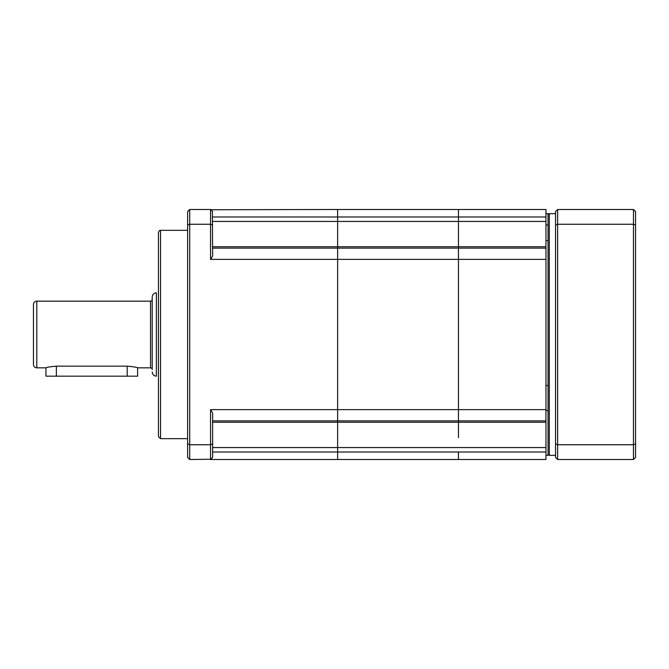 <?xml version="1.0" encoding="UTF-8"?>
<svg xmlns="http://www.w3.org/2000/svg" width="669" height="669" viewBox="0 0 669 669"><rect width="100%" height="100%" fill="white"/><g stroke="black" fill="none" stroke-linecap="round" stroke-linejoin="round"><path stroke-width="1" d="M545.963 216.99L545.963 209.497L458.466 209.497L458.466 221.439L458.466 209.497L337.628 209.497L337.628 216.99L545.963 216.99L545.963 248.132L337.628 248.132L337.628 459.503L458.466 459.503L458.466 452.01L337.628 452.01L337.628 259.38L458.466 259.38L458.466 221.439L458.466 259.38L545.963 259.38L545.963 248.132M212.625 420.868L545.963 420.868L545.963 452.01L458.466 452.01L458.466 459.503L545.963 459.503L545.963 452.01M458.466 437.626L458.466 422.231L458.466 437.626M545.963 385.52L548.045 385.52L548.045 240.623L545.963 240.623M545.963 455.338L548.045 455.338L548.045 410.582L545.963 410.582M212.625 422.231L458.466 422.231L458.466 409.62L458.466 422.231L545.963 422.231M212.382 211.337L212.625 256.018L210.534 259.38L210.534 224.257L189.703 224.257L189.703 444.743L210.534 444.743L210.534 409.62L458.466 409.62L458.466 259.38L458.466 409.62L545.963 409.62L545.963 259.38M545.963 420.868L545.963 409.62M545.963 224.96L548.045 224.96L548.045 213.662L545.963 213.662M33.45 364.505L33.45 304.495A3.337 3.337 0 0 1 36.787 301.167L36.787 367.833A3.337 3.337 0 0 1 33.45 364.505L33.45 304.495M152.206 371.997C152.457 374.523 153.845 375.919 156.37 376.17L156.37 292.83C153.845 293.081 152.457 294.477 152.206 297.003L152.206 369.497A1.664 1.664 0 0 0 150.533 367.833L137.622 367.833C137.003 367.289 133.532 366.729 127.202 366.169L127.202 376.17L45.952 376.17L45.952 367.833L36.787 367.833M152.206 299.503A1.664 1.664 0 0 1 150.533 301.167L36.787 301.167M152.206 334.5L152.206 297.003L152.206 334.5M45.952 367.833C46.562 367.289 50.033 366.737 56.363 366.169L127.202 366.169M152.206 340.12L152.206 316.303M33.45 318.87L33.45 350.13M158.453 292.386L158.453 376.614M137.622 367.833L137.622 376.17L127.202 376.17M212.625 216.99L337.628 216.99L337.628 248.132L337.628 209.497L210.777 209.74M158.453 232.411L158.453 436.589L160.535 438.672L160.535 230.328C159.966 229.944 159.272 230.638 158.453 232.411M212.382 457.663L210.534 459.503L337.628 459.503L337.628 452.01L212.625 452.01M210.534 259.38L337.628 259.38L337.628 248.132L212.625 248.132M187.621 225.052L187.621 211.58L189.703 209.497L189.703 224.257L187.621 225.052L187.621 457.42L189.703 459.503L210.777 459.26M189.703 209.497L210.534 209.497L212.625 211.58M210.534 409.62L212.625 412.982L212.625 457.42M187.621 443.948L189.703 444.743L189.703 459.503M210.534 459.503L210.534 444.743L212.625 443.948M212.625 225.052L210.534 224.257L210.534 209.497M548.045 454.084L549.299 455.338L549.299 213.662L555.546 213.662M548.045 240.623L548.045 224.96M555.546 225.052L557.628 224.257L557.628 459.503L555.546 457.42L555.546 211.58L557.628 209.497L633.468 209.497L633.468 224.257L635.55 225.052L635.55 211.58L633.468 209.497M557.628 459.503L633.468 459.503L633.468 444.743L557.628 444.743L555.546 443.948M633.468 459.503L635.55 457.42L635.55 443.948L633.468 444.743L633.468 224.257L557.628 224.257L557.628 209.497M635.55 225.052L635.55 443.948M548.045 410.582L548.045 385.52M212.625 221.439L545.963 221.439M545.963 447.561L212.625 447.561M150.533 367.833L150.533 301.167M56.363 376.17L56.363 366.169M545.963 246.769L212.625 246.769M187.621 230.328L160.535 230.328M187.621 438.672L160.535 438.672M548.045 214.916L549.299 213.662M555.546 455.338L549.299 455.338"/></g></svg>

